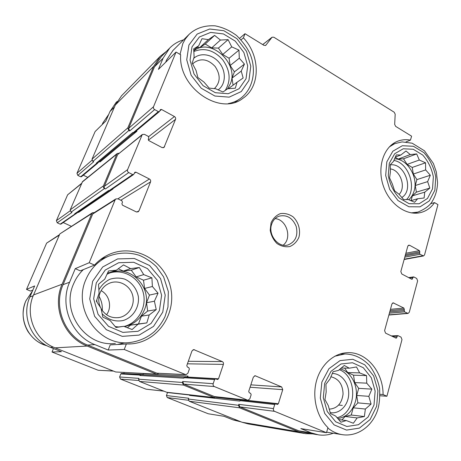 <?xml version="1.0" encoding="UTF-8"?>
<svg xmlns="http://www.w3.org/2000/svg" width="461" height="461" viewBox="0 0 461 461"><rect width="100%" height="100%" fill="white"/><g stroke="black" fill="none" stroke-linecap="round" stroke-linejoin="round"><path stroke-width="0.69" d="M389.286 163.327L388.271 175.595C389.948 184.342 393.642 191.845 399.347 198.092L409.114 203.693L419.164 203.774L427.497 198.443L432.527 188.854L433.352 176.897C431.709 168.467 428.165 161.177 422.714 155.023L413.24 149.266L403.231 148.776L394.656 153.755L389.286 163.327M390.392 172.057L390.248 164.744L393.504 161.396L396.299 154.902L400.805 155.023L405.991 150.995L410.25 154.568L416.675 153.922L419.308 160.03L425.538 162.796L425.641 169.913L430.332 175.255L427.629 181.628L429.831 188.094L424.742 192.168L424.114 197.994L417.678 198.737L414.595 202.281L408.239 199.521L403.755 199.676L398.949 194.179L394.558 190.75L392.386 184.1L389.591 177.911L390.392 172.057M192.012 46.866L190.065 60.126L194.035 74.037L203.099 85.694L215.339 92.701L228.207 93.733L239.126 88.714L246.036 78.762L247.701 65.865L243.863 52.473L235.243 41.104L223.435 33.93L210.66 32.414L199.411 36.984L192.012 46.866M194.116 57.147L193.712 48.826L198.662 45.852L201.981 38.707L208.343 39.634L214.601 35.405L220.444 40.055L228.097 39.634L231.727 46.866L238.959 50.116L239.299 58.19L244.439 64.091L241.236 71.098L243.149 77.984L237.023 82.265L235.346 88.201L227.665 88.754L222.957 91.981L215.552 88.725L209.208 88.132L203.935 82.046L197.873 77.546L196.046 70.452L192.174 63.094L194.116 57.147M96.291 282.87L93.675 298.74L98.072 314.327L108.554 326.365L122.88 332.387L138.052 331.286L151.041 323.472L159.391 310.628L161.615 295.288L157.385 280.351L147.485 268.602L133.73 262.28L118.679 262.724L105.275 270.019L96.291 282.87M99.098 293.167L98.516 284.224L104.733 279.17L108.537 270.959L116.316 270.227L123.513 264.914L130.584 268.625L139.343 267.507L143.728 274.612L151.9 277.845L152.395 286.5L158.048 293.179L154.4 301.206L156.239 309.602L149.203 314.972L146.834 322.913L138.041 324.198L132.14 329.534L123.75 326.319L115.982 327.483L110.162 320.562L102.803 317.105L101.08 308.392L96.372 301.189L99.098 293.167M324.677 383.327L323.299 397.728L327.247 411.512L335.7 421.792L346.862 426.483L358.428 424.731L368.085 417.038L374.009 405.023L375.145 391.061L371.33 377.795L363.285 367.711L352.492 362.755L340.996 363.977L331.038 371.278L324.677 383.327M326.175 391.983L325.939 384.215L329.943 379.086L333.078 371.727L338.455 370.408L344.298 365.475L349.323 368.195L356.526 366.95L359.638 372.891L366.558 375.611L366.743 383.166L371.86 389.136L368.835 396.345L371.088 404.061L365.36 409.04L364.369 416.548L357.142 417.925L353.357 423.25L346.274 420.547L340.921 422.218L335.671 416.058L330.468 413.557L328.272 405.576L324.953 399.583L326.175 391.983M405.974 141.919L410.463 140.121L411.598 136.174L395.676 126.383L394.679 124.407L395.181 114.178L394.19 112.207L273.828 37.208L272.076 37.208L262.701 44.59M430.511 203.722L434.539 202.621L437.95 204.609L424.558 254.887L423.561 255.936L419.983 254.293L419.516 253.083L419.85 251.839L405.49 254.593M380.054 394.328L383.085 394.535L386.906 396.253L380.054 395.757M383.085 394.535C383.166 371.877 366.368 351.685 347.617 352.682C333.914 353.074 320.942 364.518 316.471 380.947C311.976 397.353 316.736 416.802 327.95 427.618L326.492 432.706L300.814 428.592L311.463 432.937L298.837 430.839L239.818 406.879L238.815 404.36L238.51 405.288L188.324 399.036L188.607 398.235L166.433 395.532L167.562 392.409M188.319 400.263L167.251 397.561L208.263 413.771L224.017 416.295L233.197 419.942L241.143 421.89M114.478 107.004L109.937 111.562L105.869 120.984L95.133 131.529L76.97 173.307L77.811 175.387L80.669 176.794L81.493 176.707L97.599 163.246L96.343 163.136L97.657 163.01L133.667 132.883M183.616 39.83C178.257 41.346 173.624 44.083 169.723 48.053L163.079 58.201L158.417 69.386L176.056 52.058L180.654 54.732C178.217 88.051 220.635 116.408 242.987 98.262C260.586 86.553 260.557 56.052 243.42 37.848L245.004 33.705L239.611 38.303M241.074 39.836L243.42 37.848M75.264 268.648L80.266 270.861L94.505 265.087L89.209 262.712L75.264 268.648L69.599 282.218L63.071 284.639L92.724 213.996L93.404 213.166L115.872 198.927L117.941 198.829L121.906 200.766L122.493 202.235L121.888 203.71L122.482 205.18L136.243 211.87L138.121 211.841L138.974 210.861L150.557 181.876L120.794 200.224M110.202 344.891L126.349 343.992L124.251 349.484L108.197 350.049L110.202 344.891M32.852 290.09L30.461 291.064L26.513 289.399L34.65 285.935L29.884 296.965C21.212 315.791 31.227 340.253 50.399 347.317L61.411 351.691L52.03 352.02L53.47 348.533M109.937 111.562L115.947 102.659M113.533 371.105L98.181 370.264L52.03 352.02M26.513 289.399L46.624 243.126L59.521 234.637M167.251 397.561L166.433 395.532M163.955 391.17L146.051 389.182L120.465 379.069L119.618 376.983L120.776 373.946L121.531 373.416L141.343 374.666M143.043 374.511L123.767 373.543M123.83 373.416L124.17 372.505M71.259 226.276L63.238 222.559M76.209 213.512L60.985 224.098L60.195 224.161L57.239 222.796L56.38 220.681L67.623 194.813L81.609 183.351M87.763 177.364L83.32 175.18M150.557 181.876C150.903 180.66 150.517 179.704 149.41 179.001L135.943 172.178L134.906 172.23L133.667 174.494L132.635 174.546L128.734 172.575C127.599 171.861 127.207 170.893 127.57 169.671L142.299 134.491L144.454 134.341L148.258 136.352L148.822 137.781L148.258 139.17L148.828 140.599L162.007 147.555L164.012 147.468L175.543 119.336C175.866 118.189 175.497 117.255 174.431 116.535L161.523 109.47L160.463 109.539L159.437 111.55L158.371 111.62L154.637 109.585L129.697 130.947L128.826 130.486L127.795 127.899L153.651 66.361L160.255 56.282L166.548 51.28M129.697 130.947L128.665 128.354L154.481 66.833L161.287 56.622M317.306 434.665L305.712 432.718L298.837 430.839M312.523 433.864L305.516 433.657L298.567 431.75L239.513 407.806L238.51 405.288M243.299 399.779L242.728 400.188M124.251 349.484L185.921 374.73L187.892 373.266L189.373 369.065L188.797 367.619L187.373 367.031L186.791 365.585L191.949 351.005L193.729 349.594L222.265 361.574C223.326 362.167 223.7 363.107 223.389 364.392L218.514 378.804L217.557 379.524L215.552 378.815L214.59 379.541L213.178 383.702C212.861 385.01 213.241 385.961 214.313 386.548L247.891 400.281L249.833 398.834L251.159 394.725L250.605 393.337L249.274 392.784L248.721 391.389L253.337 377.144L255.129 375.738L281.659 386.935L282.743 389.66L278.369 403.744L243.437 399.941L243.281 400.252M247.805 400.269L214.492 396.593L183.749 384.111L182.706 381.512L182.372 382.463L138.559 379.184L138.865 378.366L119.618 376.983M216.209 396.84L214.175 397.538L183.415 385.062L182.372 382.463M218.514 378.804L187.696 377.052L188.03 376.107L187.154 377.184M185.812 374.724L156.809 373.174L87.578 345.064C64.995 336.576 52.98 307.107 63.071 284.639M158.705 373.364L157.074 374.263L156.458 374.136L87.187 346.05C64.073 337.377 51.77 307.21 62.108 284.224L91.802 213.558L92.482 212.734L94.321 212.59M128.734 172.575L105.402 188.964L104.503 188.526C103.448 187.881 103.097 186.993 103.437 185.869L116.771 154.141L117.244 153.496L119.019 153.231M105.402 188.964C104.353 188.324 104.002 187.437 104.342 186.313L117.653 154.591L142.299 134.491M326.492 432.706L274.56 411.333C273.552 410.78 273.183 409.864 273.465 408.584L274.733 404.522L240.025 400.644L239.876 401.105L189.58 395.423L189.788 394.881M189.58 395.423L189.92 394.898M214.59 379.541L184.043 377.715L183.876 378.193L139.925 375.502L140.876 374.528M139.925 375.502L141.129 374.655L184.509 377.161M109.39 190.831L75.938 213.697L74.67 213.789L75.068 213.973L60.195 224.161M75.909 213.91L75.068 213.973M419.85 251.839L419.383 250.628L409.65 245.304L408.071 245.632M386.906 396.253L401.992 339.613L401.024 337.124L398.125 335.706L397.163 336.248L396.8 337.585L396.149 338.195L385.58 333.142L384.595 330.623L391.919 303.989L393.106 302.831L403.922 308.075L404.528 311.855L408.077 313.434L409.276 312.276L417.631 280.887L416.692 278.456L413.892 276.975L412.964 277.453L412.082 279.28L411.69 279.205L401.79 273.99L400.834 271.529L407.795 246.203L408.774 245.16L409.65 245.304M133.667 174.494L109.96 190.675L108.554 190.508L74.67 213.789M57.239 222.796L71.91 212.492L71.121 212.118L70.199 209.841L82.542 181.594L117.244 153.496M136.191 130.987L136.957 131.212L136.323 130.878M97.847 162.854L97.599 163.246M159.437 111.55L134.151 132.693L132.728 132.543L96.343 163.136M77.811 175.387L93.669 161.799L92.909 161.419L92.01 159.183L115.336 105.004L121.548 95.767M304.341 433.455L248.26 423.93L242.002 422.236L189.2 401.22L188.324 399.036M214.555 397.636L166.686 392.259L139.464 381.426L138.559 379.184M188.03 376.107L143.625 373.71L142.628 374.741M156.976 374.257L115.717 371.975L55.107 347.853C35.001 340.437 24.473 314.707 33.555 294.942L59.838 233.9L92.482 212.734M78.059 212.25L78.566 212.4L112.974 188.97M99.19 161.73L100.095 161.909L136.957 131.212M240.025 400.644L240.913 399.992L275.672 403.807L277.436 404.458L278.369 403.744M184.043 377.715L184.942 377.058L215.552 378.815M154.637 109.585C153.548 108.854 153.173 107.909 153.513 106.75L176.056 52.058M245.004 33.705L263.963 45.362L265.738 45.362L272.076 37.208M333.234 433.225C328.445 435.034 323.53 435.576 318.482 434.861L311.463 432.937M274.733 404.522L275.672 403.807M69.599 282.218C59.244 305.395 71.651 335.856 94.885 344.621L108.197 350.049M89.209 262.712L115.135 199.826L115.872 198.927M271.062 222.807L270.204 230.229C271.137 235.45 273.402 239.881 276.992 243.517C281.106 246.255 285.388 247.269 289.831 246.549C293.939 244.762 296.976 241.656 298.93 237.225C300.774 230.027 298.48 222.029 293.087 216.854C289.07 214.088 284.84 213.011 280.392 213.61C276.225 215.293 273.119 218.358 271.062 222.807M410.463 140.121C405.807 139.262 401.375 139.7 397.163 141.441C383.535 146.984 376.931 167.406 383.333 185.939C389.562 204.528 407.172 216.503 421.273 212.4C426.684 210.838 431.104 207.583 434.539 202.621M126.349 343.992L131.621 343.848C158.699 341.578 177.329 312.27 170.207 285.924C163.713 259.416 133.488 243.212 108.842 254.564C103.408 257.048 98.631 260.557 94.505 265.087M173.002 50.416L166.484 60.161L165.706 62.223M115.348 343.393C86.028 347.559 60.552 312.011 73.558 283.936C75.875 278.415 79.148 273.638 83.378 269.599M117.526 344.482L124.435 342.84M105.108 257.659L102.532 258.102M101.155 308.807C105.534 315.67 111.602 318.568 119.347 317.502C128.907 315.733 135.24 305.096 132.682 295.461C130.302 285.785 119.693 279.648 110.507 282.818C105.655 284.564 102.181 287.889 100.083 292.798C98.205 297.743 98.343 302.664 100.51 307.545M106.554 314.748C112.254 307.124 109.499 294.977 101.115 290.655M96.81 299.84L96.994 302.18M102.094 313.751C108.076 319.744 115.083 322.008 123.122 320.533C133.079 317.502 139.527 307.222 138.352 296.607C136.848 288.782 131.765 282.265 124.66 279.107C119.681 277.683 114.714 277.741 109.77 279.291C105.143 281.694 101.501 285.226 98.844 289.883M124.124 326.463C138.346 322.942 147.163 306.755 143.164 292.378C139.395 277.937 123.732 268.625 109.758 272.952M106.975 274.243L110.087 272.826C130.918 263.997 153.513 288.667 144.477 309.648C140.68 318.851 134.001 324.504 124.441 326.59M118.552 326.964L115.187 326.567M214.29 88.639L214.498 88.483C220.502 82.317 220.71 74.982 215.114 66.47C208.084 59.117 201.008 57.884 193.885 62.782L192.658 64.085M218.105 89.912C225.734 84.611 226.42 71.847 219.655 63.157C213.017 54.369 200.564 51.96 193.678 58.397M225.233 90.425C231.122 80.773 230.293 70.573 222.732 59.821C213.881 50.082 204.235 47.333 193.793 51.569M193.77 50.877C210.573 37.053 239.363 63.56 230.356 83.804L227.573 88.817M329.183 409.143C337.193 408.579 341.82 403.531 343.07 394.011C342.748 384.393 338.679 378.648 330.86 376.77M330.174 412.589C339.336 414.416 348.245 405.53 348.689 394.501C349.305 383.483 341.422 373.329 332.266 373.508M337.02 417.706C356.762 413.448 358.232 376.752 339.302 369.653M340.212 368.863C351.945 371.825 359.436 388.185 355.356 401.779C352.267 411.54 346.407 417.147 337.775 418.605M399.111 194.381C406.435 187.264 400.35 169.763 390.254 168.916M401.779 197.521C414.427 189.978 404.706 162.456 390.248 164.923M406.493 199.601C417.453 188.947 409.034 162.802 393.878 160.445M394.53 158.866C407.23 158.642 418.473 177.133 414.151 190.854C413.102 194.548 411.298 197.515 408.74 199.757M102.256 310.524C102.624 305.464 101.558 300.739 99.057 296.354M283.192 245.16C292.401 238.181 286.621 219.28 275.079 218.641M271.731 224C267.599 234.695 278.421 248.3 288.206 244.895C295.547 241.697 298.209 235.548 296.198 226.46C292.574 217.897 286.846 214.469 279.032 216.174C275.557 217.511 273.125 220.122 271.731 224M341.186 368.034L349.323 368.195M344.621 368.103L347.709 372.551L359.638 372.891M347.709 372.551L353.506 375.173L366.558 375.611M353.506 375.173L354.676 382.578L366.743 383.166M354.676 382.578L358.681 388.346L371.86 389.136M358.681 388.346L356.705 395.434L368.835 396.345M356.705 395.434L357.874 402.879L371.088 404.061M357.874 402.879L353.247 407.818L365.36 409.04M353.247 407.818L351.242 415.027L364.369 416.548M351.242 415.027L345.139 416.479L357.142 417.925M345.139 416.479L341.86 419.983M338.593 419.562L346.274 420.547M107.632 272.854L109.378 272.658L116.316 270.227M118.246 268.786L123.318 271.08L130.584 268.625M123.318 271.08L131.252 270.181L139.343 267.507M131.252 270.181L136.156 276.888L143.728 274.612M136.156 276.888L143.492 280.202L151.9 277.845M143.492 280.202L144.61 288.442L152.395 286.5M144.61 288.442L149.468 295.086L158.048 293.179M149.468 295.086L146.546 302.756L154.4 301.206M146.546 302.756L147.67 311.037L156.239 309.602M147.67 311.037L141.446 316.16L149.203 314.972M141.446 316.16L138.479 323.968L146.834 322.913M138.479 323.968L130.526 325.143L138.041 324.198M130.526 325.143L127.38 327.731M115.838 327.316L123.75 326.319M193.753 50.439L198.662 45.852M196.945 47.454L199.803 47.541L208.343 39.634M199.803 47.541L205.226 44.043L214.601 35.405M205.226 44.043L211.674 47.892L220.444 40.055M211.674 47.892L218.445 48.088L228.097 39.634M218.445 48.088L222.738 54.484L231.727 46.866M222.738 54.484L229.065 58.259L238.959 50.116M229.065 58.259L230.143 65.514L239.299 58.19M230.143 65.514L234.407 71.858L244.439 64.091M234.407 71.858L232.021 78.116L241.236 71.098M232.021 78.116L233.076 85.187M228.304 88.719L237.023 82.265M395.29 157.115L400.805 155.023M395.21 157.299L398.183 159.074L410.25 154.568M398.183 159.074L403.508 158.797L416.675 153.922M403.508 158.797L407.109 164.393L419.308 160.03M407.109 164.393L412.22 167.441L425.538 162.796M412.22 167.441L413.333 174.045L425.641 169.913M413.333 174.045L416.911 179.6L430.332 175.255M416.911 179.6L415.257 185.512L427.629 181.628M415.257 185.512L416.375 192.151L429.831 188.094M416.375 192.151L412.382 195.833L424.742 192.168M412.382 195.833L411.033 200.656M410.849 200.714L417.678 198.737M91.952 160.278L76.97 173.307M238.423 420.807L233.197 419.942M113.297 371.013L98.181 370.264M53.413 347.133L50.399 347.317M33.232 295.726L29.884 296.965M59.325 235.104L46.624 243.126M422.743 255.797L404.222 259.203M419.983 254.293L404.787 257.146M419.383 250.628L405.853 253.256M407.386 313.301L388.934 314.84M404.528 311.855L389.395 313.169M403.922 308.075L390.444 309.337M393.85 302.969L392.455 303.113M273.465 408.584L238.815 404.36M189.725 395.025L167.504 392.542M282.743 389.66L250.064 387.24M281.659 386.935L250.842 384.849M255.746 375.871L254.581 375.819M163.776 391.101L146.051 389.182M138.565 380.509L120.465 379.069M213.178 383.702L182.706 381.512M140.081 375.093L120.776 373.946M223.389 364.392L187.42 363.815M222.265 361.574L188.313 361.291M194.559 349.743L193.009 349.784M138.974 210.861L136.761 212.048M149.41 179.001L117.912 198.818M135.943 172.178L134.318 173.29M132.635 174.546L109.003 190.733M104.503 188.526L71.121 212.118M70.107 210.844L56.38 220.681M81.459 183.691L67.623 194.813M164.612 146.69L163.038 147.797M175.543 119.336L148.379 140.19M174.431 116.535L148.626 136.658M161.523 109.47L159.8 110.917M96.724 163.327L80.669 176.794M158.371 111.62L133.16 132.768M128.826 130.486L92.909 161.419M127.795 127.899L92.01 159.183M153.651 66.361L115.336 105.004M342.339 405.415L338.685 405.058M298.567 431.75L242.002 422.236M239.513 407.806L189.2 401.22M214.175 397.538L166.686 392.259M183.415 385.062L139.464 381.426M156.458 374.136L115.717 371.975M87.187 346.05L55.107 347.853M62.108 284.224L33.555 294.942M91.802 213.558L59.838 233.9M103.437 185.869L70.199 209.841M116.771 154.141L82.116 182.158M153.513 106.75L128.665 128.354M163.079 58.201L154.481 66.833M265.962 45.132L265.438 45.541M271.857 37.427L262.735 44.608M419.516 253.083L405.156 255.809M412.624 278.726L411.177 278.94M412.964 277.453L409.368 277.983M404.049 310.622L389.747 311.895M404.401 309.314L390.092 310.616M396.8 337.585L394.875 337.665M397.163 336.248L392.38 336.449M274.56 411.333L239.818 406.879M247.39 400.16L214.492 396.593M214.313 386.548L183.749 384.111M185.247 374.586L156.809 373.174M94.885 344.621L87.578 345.064M115.135 199.826L92.724 213.996M127.57 169.671L104.342 186.313M141.786 135.188L117.653 154.591M32.449 291.029L25.868 300.918C17.691 318.476 28.478 341.209 47.028 345.779M108.416 114.812L102.941 122.828L102.284 124.505M85.902 279.539C72.291 309.216 99.196 346.92 129.944 342.511C139.228 341.273 147.411 337.613 154.481 331.522C158.768 327.172 162.266 322.245 164.975 316.747L167.971 307.061L168.323 291.583L163.603 276.865L156.492 266.746C151.369 261.785 145.538 257.941 138.997 255.215C128.584 252.017 118.252 252.432 107.995 256.449C97.876 261.133 90.512 268.826 85.902 279.539M92.661 281.273L89.728 298.941L94.62 316.304L106.307 329.696L122.263 336.363L139.136 335.101L153.536 326.388L162.773 312.114L165.228 295.103L160.532 278.548L149.571 265.507L134.318 258.471L117.607 258.921L102.688 266.994L92.661 281.273M172.719 50.698L188.941 34.529L185.27 39.076L182.821 43.582L180.032 54.375M228.304 103.587C232.661 102.809 236.579 101.184 240.072 98.729C253.066 89.486 256.869 70.441 250.127 54.121C247.28 47.777 242.768 41.576 236.585 35.52C229.935 30.57 222.749 27.337 215.033 25.828C204.396 25.251 195.7 28.15 188.941 34.529M188.912 45.04L186.728 59.797L191.154 75.287L201.255 88.253L214.884 96.032L229.18 97.144L241.299 91.537L248.946 80.479L250.778 66.171L246.52 51.327L236.971 38.712L223.879 30.726L209.686 29.008L197.17 34.062L188.912 45.04M327.834 428.015C332.393 431.732 337.354 433.968 342.719 434.735C357.557 436.746 371.641 426.494 377.173 411.408C379.201 405.853 380.02 398.235 379.622 388.554C377.847 379.68 374.355 371.848 369.146 365.054C361.159 357.189 353.558 354.198 344.891 353.962L334.721 356.249M321.853 382.083L320.303 398.114L324.7 413.459L334.116 424.898L346.545 430.09L359.396 428.113L370.108 419.539L376.666 406.193L377.916 390.703L373.681 375.992L364.766 364.801L352.803 359.28L340.028 360.606L328.947 368.696L321.853 382.083M411.189 212.878L417.977 212.095C425.463 208.868 430.257 205.208 432.372 201.134C435.691 195.597 437.42 189.315 437.547 182.285L436.319 171.895L433.38 163.448L424.477 150.81L412.192 143.204L402.101 141.902L394.725 143.659L389.326 146.903M386.814 161.863L385.678 175.52L389.683 189.385L398.01 200.558L408.884 206.764L420.052 206.833L429.295 200.892L434.867 190.232L435.772 176.966C433.945 167.62 430.015 159.529 423.976 152.7L413.465 146.293L402.349 145.722L392.807 151.237L386.814 161.863M117.169 101.414L115.688 102.918M160.255 56.282L121.283 96.038M240.533 400.056L215.742 397.33M169.723 48.053L160.993 56.922M423.561 255.936L404.141 259.503M413.5 276.905L408.682 277.62M408.077 313.434L388.882 315.03M397.808 335.643L391.297 335.919M128.775 344.01L131.621 343.848M242.457 98.631L242.987 98.262M47.068 345.796C39.836 343.341 34.638 341.082 27.942 331.494C22.341 321.703 21.627 311.538 25.787 300.993L32.466 290.989M102.186 124.597L102.803 123.041L108.623 114.605M100.435 259.618L107.995 256.449M235.012 102.221L239.559 99.08M118.344 317.664L119.347 317.502M420.686 212.556L421.273 212.4M326.642 432.182L341.618 434.562M339.947 354.008L344.891 353.962M413.874 213.178L417.412 212.244M391.303 145.048L394.725 143.659M287.831 244.998L288.206 244.895"/></g></svg>
